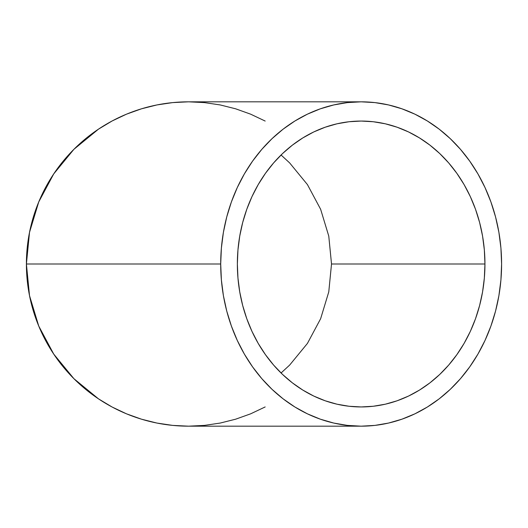 <?xml version="1.0" encoding="UTF-8"?>
<svg xmlns="http://www.w3.org/2000/svg" width="528" height="528" viewBox="0 0 528 528"><rect width="100%" height="100%" fill="white"/><g stroke="black" fill="none" stroke-linecap="round" stroke-linejoin="round"><path stroke-width="0.79" d="M289.654 162.921L281.061 155.001L289.654 162.921L307.428 184.582L289.654 162.921M320.641 209.299L307.428 184.582L320.641 209.299L328.772 236.115L320.641 209.299M331.518 264L328.772 236.115L331.518 264L484.948 264L331.518 264L328.772 291.885L331.518 264M237.356 264A142.943 123.796 -90 0 1 361.152 121.057A142.943 123.796 -90 0 1 484.948 264L484.348 278.012L482.566 291.885L479.615 305.494L475.523 318.701L470.329 331.386L464.086 343.418L456.845 354.684L448.688 365.079L439.685 374.497L429.931 382.853L419.509 390.067L408.527 396.066L397.089 400.792L385.301 404.197L373.289 406.256L361.152 406.943L349.021 406.256L337.003 404.197L325.215 400.792L313.777 396.066L302.795 390.067L292.373 382.853L282.619 374.497L273.616 365.079L265.459 354.684L258.218 343.418L251.975 331.386L246.781 318.701L242.689 305.494L239.738 291.885L237.956 278.012L237.356 264L237.956 249.988L239.738 236.115L242.689 222.506L246.781 209.299L251.975 196.614L258.218 184.582L265.459 173.316L273.616 162.921L282.619 153.503L292.373 145.147L302.795 137.933L313.777 131.934L325.215 127.208L337.003 123.803L349.021 121.744L361.152 121.057L373.289 121.744L385.301 123.803L397.089 127.208L408.527 131.934L419.509 137.933L429.931 145.147L439.685 153.503L448.688 162.921L456.845 173.316L464.086 184.582L470.329 196.614L475.523 209.299L479.615 222.506L482.566 236.115L484.348 249.988L484.948 264A142.943 123.796 -90 0 1 361.152 406.943A142.943 123.796 -90 0 1 237.356 264M265.175 406.943L250.635 413.833L235.653 419.192L220.216 423.06L204.468 425.396L188.575 426.175L172.682 425.396L188.615 426.175M361.152 101.825L347.384 102.604L333.755 104.94L320.384 108.808L307.408 114.167L294.947 120.971L283.127 129.155L272.052 138.64L261.842 149.325L252.582 161.119L244.372 173.903L237.29 187.552L231.396 201.94L226.75 216.922L223.403 232.36L221.384 248.107L220.704 264L26.4 264L220.704 264L221.384 279.893L223.403 295.64L226.75 311.078L231.396 326.06L237.29 340.448L244.372 354.097L252.582 366.881L261.842 378.675L272.052 389.36L283.127 398.845L294.947 407.029L307.408 413.833L320.384 419.192L333.755 423.06L347.384 425.396L361.152 426.175L374.92 425.396L388.555 423.06L401.92 419.192L414.902 413.833L427.357 407.029L439.184 398.845L450.252 389.36L460.462 378.675L469.722 366.881L477.932 354.097L485.014 340.448L490.908 326.06L495.554 311.078L498.901 295.64L500.927 279.893L501.6 264L500.927 248.107L498.901 232.36L495.554 216.922L490.908 201.94L485.014 187.552L477.932 173.903L469.722 161.119L460.462 149.325L450.252 138.64L439.184 129.155L427.357 120.971L414.902 114.167L401.92 108.808L388.555 104.94L374.92 102.604L361.152 101.825A162.175 140.448 -90 0 1 501.6 264A162.175 140.448 -90 0 1 361.152 426.175A162.175 140.448 -90 0 1 220.704 264A162.175 140.448 -90 0 1 361.152 101.825L188.575 101.825L172.682 102.604L188.575 101.825L204.468 102.604L220.216 104.94L235.653 108.808L250.635 114.167L265.175 121.057M156.935 423.06L172.682 425.396L156.935 423.06L141.497 419.192L156.935 423.06M126.515 413.833L141.497 419.192L126.515 413.833L112.127 407.029L126.515 413.833M98.479 398.845L112.127 407.029L98.479 398.845L73.9 378.675L98.479 398.845M53.731 354.097L73.9 378.675L53.731 354.097L38.742 326.06L53.731 354.097M29.515 295.64L38.742 326.06L29.515 295.64L26.4 264L29.515 295.64M29.515 232.36L26.4 264L29.515 232.36L38.742 201.94L29.515 232.36M53.731 173.903L38.742 201.94L53.731 173.903L73.9 149.325L53.731 173.903M98.479 129.155L73.9 149.325L98.479 129.155L112.127 120.971L98.479 129.155M126.515 114.167L112.127 120.971L126.515 114.167L141.497 108.808L126.515 114.167M156.935 104.94L141.497 108.808L156.935 104.94L172.682 102.604L156.935 104.94M172.682 102.604L188.575 101.825A162.175 162.175 0 0 0 26.4 264A162.175 162.175 0 0 0 188.575 426.175L361.152 426.175M27.179 248.107L26.4 264L27.179 279.893M172.682 425.396L188.575 426.175M320.641 318.701L328.772 291.885L320.641 318.701L307.428 343.418L320.641 318.701M289.654 365.079L307.428 343.418L289.654 365.079L281.061 372.999L289.654 365.079"/></g></svg>
